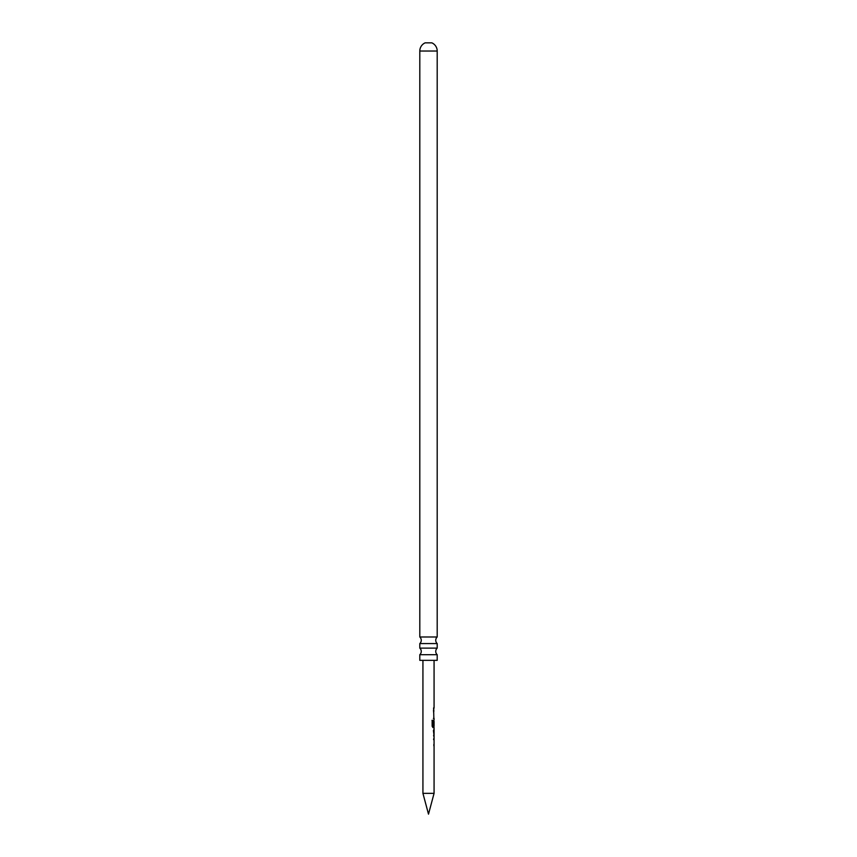 <?xml version="1.0" encoding="UTF-8"?>
<svg xmlns="http://www.w3.org/2000/svg" width="857" height="857" viewBox="0 0 857 857"><rect width="100%" height="100%" fill="white"/><g stroke="black" fill="none" stroke-linecap="round" stroke-linejoin="round"><path stroke-width="1.29" d="M434.07 793.346L428.5 814.15L422.93 793.346L434.07 793.346L434.07 727.55L433.021 727.55L432.142 726.233L432.142 720.341L433.074 720.341L433.074 725.89L434.07 725.986L434.07 721.251M422.93 793.346L422.93 660.34M434.07 707.882L434.07 660.34M433.846 718.273L433.599 707.882M434.07 720.009L434.07 718.412M433.61 730.539L434.07 735.274L434.07 730.539M433.846 736.538L433.61 735.274M433.846 738.263L433.599 739.666M431.992 720.341L432.892 720.341L432.892 725.89L434.017 725.986M433.074 725.89L434.07 725.986L433.074 725.89M433.846 710.882L433.599 712.285M437.199 660.34L419.801 660.34L419.801 654.705L437.199 654.705L437.199 660.34M419.801 654.705A4.456 4.456 0 0 0 419.801 648.128L419.801 643.564A4.456 4.456 0 0 0 419.801 636.987L437.199 636.987A4.456 4.456 0 0 0 437.199 643.564L437.199 648.128L419.801 648.128M437.199 654.705A4.456 4.456 0 0 1 437.199 648.128M419.801 643.564L437.199 643.564M437.199 636.987L437.199 51.024A8.913 8.913 0 0 0 431.842 42.85L425.158 42.85A8.913 8.913 0 0 0 419.801 51.024L419.801 636.987M433.396 710.882L433.985 710.882M433.985 718.412L433.396 718.412M433.771 727.55L432.839 727.55M434.017 721.262L433.996 725.343M432.892 725.89L433.792 725.986L432.892 725.89M433.406 730.539L433.996 735.177M437.199 51.024L419.801 51.024M433.846 709.285L433.846 707.882M433.846 718.412L433.846 717.009M433.846 727.55L434.07 725.986M433.846 730.539L433.846 729.275M433.846 745.804L433.846 744.401"/></g></svg>
